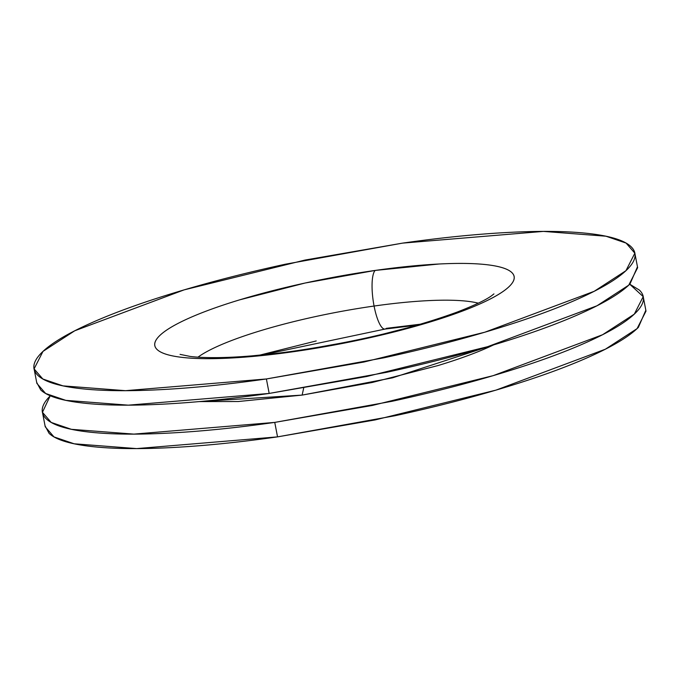 <?xml version="1.0" encoding="UTF-8"?>
<svg xmlns="http://www.w3.org/2000/svg" width="680" height="680" viewBox="0 0 680 680"><rect width="100%" height="100%" fill="white"/><g stroke="black" fill="none" stroke-linecap="round" stroke-linejoin="round"><path stroke-width="1.02" d="M199.257 401.591L238.221 401.523L302.124 395.097L372.224 382.483L437.844 365.611C458.082 359.474 475.133 353.286 489.005 347.046L493.68 344.879L392.496 377.85L302.124 395.097L303.671 388.152L302.124 395.097L199.291 401.591M197.99 357.153A152.949 27.871 169.1 0 1 374.076 306.043A29.988 7.684 -98.1 0 1 375.181 270.427A182.937 33.337 -10.9 0 0 159.392 335.911A182.937 33.337 -10.9 0 0 293.76 351.662A29.988 7.684 -98.1 0 1 295.222 350.914A29.988 7.684 81.9 0 0 293.76 351.662A182.937 33.337 -10.9 0 0 509.55 286.17A182.937 33.337 -10.9 0 0 375.181 270.427A29.988 7.684 81.9 0 0 374.076 306.043A152.949 27.871 169.1 0 1 467.95 301.325M637.466 266.806L630.012 283.934C620.985 292.944 604.869 302.659 581.672 313.089C558.476 323.527 529.966 333.872 496.128 344.139C462.298 354.407 425.714 363.817 386.393 372.359L269.178 393.44L266.39 378.964L125.502 390.677L63.019 385.883L42.84 379.006L34.085 368.892L42.984 351.399L74.74 330.786L184.119 289.875L304.938 260.075L402.543 243.125L285.328 264.214C246.007 272.748 209.423 282.157 175.593 292.425C141.755 302.694 113.245 313.047 90.049 323.476C66.853 333.905 50.736 343.621 41.709 352.631C32.683 361.641 31.433 369.249 37.944 375.453C44.464 381.667 58.259 386.01 79.322 388.475C100.394 390.949 127.134 391.357 159.545 389.708C191.956 388.059 227.571 384.48 266.39 378.964L383.605 357.875C422.926 349.333 459.51 339.932 493.34 329.664C527.178 319.396 555.688 309.043 578.884 298.613C602.081 288.184 618.196 278.46 627.223 269.458C636.25 260.449 637.509 252.841 630.989 246.627C624.469 240.423 610.683 236.079 589.611 233.614C568.539 231.141 541.807 230.732 509.388 232.381C476.977 234.03 441.363 237.609 402.543 243.125L543.439 231.404L605.914 236.206L626.093 243.083L634.848 253.198L625.948 270.691L594.192 291.303L484.815 332.214L364.004 362.015L266.39 378.964L269.178 393.44L366.792 376.49L487.602 346.69L596.981 305.779L628.736 285.166L637.636 267.682L635.043 254.192M629.731 284.214L643.212 296.633L634.312 314.126L602.557 334.738L493.179 375.649L372.368 405.45L274.754 422.399L277.542 436.875L375.156 419.925L495.966 390.125L605.344 349.214L637.101 328.601L646 311.108L643.408 297.627M478.312 303.178A152.949 27.871 -10.9 0 0 374.076 306.043A29.988 7.684 81.9 0 0 384.872 329.086A29.988 7.684 -98.1 0 1 374.076 306.043A152.949 27.871 -10.9 0 0 210.978 349.469M375.181 270.427L439.076 264.001C458.464 263.015 474.453 263.262 487.05 264.732C499.656 266.212 507.9 268.812 511.802 272.519C515.695 276.233 514.947 280.789 509.55 286.17C504.152 291.558 494.513 297.373 480.641 303.611C466.769 309.85 449.718 316.038 429.479 322.175L363.859 339.056L293.76 351.662L229.857 358.088C210.469 359.074 194.48 358.827 181.883 357.349C169.278 355.878 161.032 353.277 157.139 349.562C153.238 345.848 153.986 341.3 159.392 335.911C164.79 330.531 174.42 324.717 188.292 318.478C202.164 312.239 219.224 306.051 239.453 299.905L305.082 283.033L375.181 270.427M420.512 324.181L386.333 328.338A29.988 7.684 -98.1 0 1 384.872 329.086M645.83 310.241L638.375 327.369C629.348 336.379 613.233 346.094 590.036 356.524C566.84 366.953 538.331 377.306 504.492 387.575C470.662 397.842 434.078 407.252 394.757 415.786L277.542 436.875C238.723 442.391 203.107 445.969 170.697 447.618C138.286 449.267 111.545 448.86 90.474 446.386C69.411 443.921 55.616 439.577 49.096 433.373L45.05 425.808M316.234 340.944L259.479 355.19M42.619 413.194L45.237 426.802L53.992 436.917L74.171 443.793L136.655 448.596L277.542 436.875L274.754 422.399L133.867 434.112L71.383 429.318L51.204 422.433L42.449 412.318L50.073 396.066C41.046 405.067 39.797 412.683 46.308 418.888C52.828 425.102 66.623 429.437 87.686 431.911C108.757 434.375 135.499 434.792 167.909 433.143C200.319 431.494 235.934 427.916 274.754 422.399L391.969 401.31C431.29 392.768 467.874 383.367 501.704 373.099C535.542 362.831 564.052 352.478 587.248 342.048C610.444 331.619 626.56 321.895 635.587 312.894C644.615 303.883 645.873 296.276 639.353 290.062L629.748 284.197M34.255 369.758L36.873 383.367L45.628 393.482L65.807 400.358L128.291 405.161L269.178 393.44C230.358 398.956 194.744 402.534 162.333 404.183C129.922 405.832 103.181 405.425 82.11 402.951C61.047 400.486 47.252 396.142 40.732 389.938L36.686 382.373M493.943 293.896L491.606 295.732C485.835 299.965 474.377 305.397 457.258 312.035C411.868 328.627 357.825 341.589 295.111 350.923C265.26 355.122 239.402 357.357 217.541 357.62C206.142 357.714 196.953 357.306 189.992 356.405L180.055 354.365M417.188 325.142L384.974 329.077L262.897 354.858"/></g></svg>
